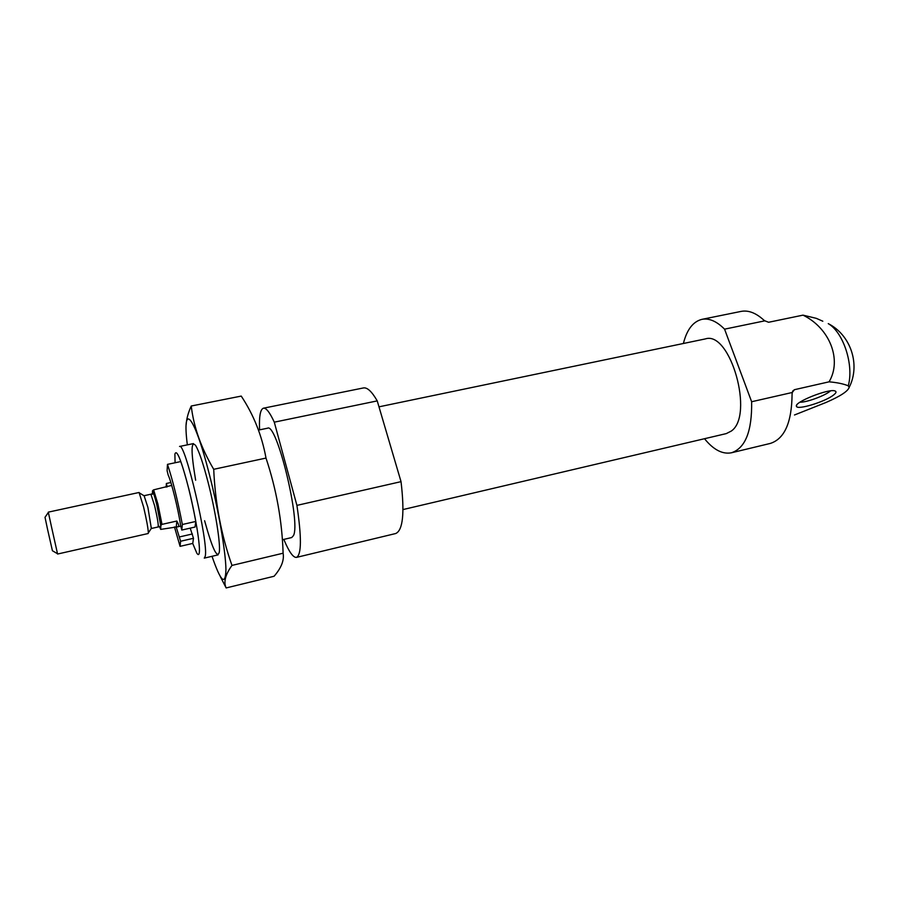 <?xml version="1.0" encoding="UTF-8"?>
<svg xmlns="http://www.w3.org/2000/svg" width="899" height="899" viewBox="0 0 899 899"><rect width="100%" height="100%" fill="white"/><g stroke="black" fill="none" stroke-linecap="round" stroke-linejoin="round"><path stroke-width="1.35" d="M181.767 530.062L180.665 525.6C178.114 508.789 171.428 481.785 168.18 475.077L167.102 470.716L167.472 464.367C172.698 480.055 177.654 500.091 182.351 524.499L181.767 530.062L195.027 527.039L195.791 521.454L182.351 524.499M167.472 464.367L180.8 461.558C186.194 477.144 191.195 497.113 195.791 521.454M683.397 343.474C686.881 329.618 693.062 321.572 701.939 319.347C709.131 317.976 716.672 321.246 724.56 329.158L764.869 320.831L768.6 322.269L802.998 315.144C829.608 327.966 842.251 359.825 829.069 381.828C837.171 382.536 843.565 383.862 848.251 385.817L849.195 387.323C860.669 364.803 850.859 335.069 828.249 323.629C843.431 332.304 854.129 365.241 848.251 385.817M701.939 319.347L741.102 311.402C748.316 310.02 755.857 312.886 763.689 319.999L764.869 320.831M724.56 329.158L751.643 401.741L792.266 392.481L792.075 394.245C791.794 422.44 784.546 438.836 770.342 443.421L731.494 452.77C722.504 454.501 713.503 449.815 704.501 438.712M751.643 401.741C752.092 431.127 745.372 448.129 731.494 452.77M822.81 321.224L816.326 318.347L802.998 315.144M849.195 387.323C848.027 391.211 840.273 396.268 825.956 402.494L794.491 414.978M259.564 429.857C259.013 416.484 260.305 409.27 263.441 408.202C266.171 407.741 269.79 412.394 274.285 422.17L296.917 505.384C301.682 537.422 301.547 554.75 296.49 557.391C293.198 557.751 288.972 551.761 283.826 539.4M258.496 430.082L267.531 428.205C276.735 422.249 301.008 522.297 293.456 535.602L291.748 537.535L282.365 539.748M274.285 422.17L377.232 400.898C371.883 391.571 367.275 387.255 363.432 387.941L263.441 408.202M296.917 505.384L401.033 481.65C404.73 513.104 402.943 530.399 395.684 533.534L296.49 557.391M401.033 481.65L377.232 400.898M378.985 406.831L705.322 338.923C730.291 330.349 754.531 415.563 731.235 431.093L726.291 433.599L402.999 509.564M829.069 381.828L794.435 389.694L792.266 392.481M833.463 395.088C824.945 401.864 797.143 410.326 796.469 406.337C793.469 402.381 829.361 388.087 835.126 391.009C836.699 391.672 836.149 393.032 833.463 395.088M830.485 390.885L829.698 391.526C823.889 396.144 806.279 402.46 799.975 402.213M176.058 526.544L180.598 541.254L180.07 546.345L174.44 526.904M166.169 487.123L166.371 483.482L167.214 486.898M180.07 546.345L192.768 543.412L193.476 538.287L180.598 541.254M175.08 462.76L174.889 454.175C176.631 448.444 181.306 460.153 188.914 489.281C195.622 516.262 200.455 546.334 199.263 552.907C198.893 555.065 198.083 555.133 196.802 553.121L192.712 543.423M190.217 528.14L193.476 538.287M193.442 443.589L179.553 446.477C184.891 441.218 208.905 543.704 205.208 556.335L204.287 558.122L218.086 554.874M170.855 482.516L166.371 483.482M192.397 533.961L179.53 536.917M152.425 494.293L152.515 490.775C153.954 491.551 159.764 515.385 160.899 525.263L160.696 529.399L159.381 526.297M160.696 529.399L177.991 526.758C179.216 526.409 178.822 524.499 176.811 521.038L162 524.375L160.899 525.263M152.515 490.775L153.594 489.854L157.898 503.979L162 524.375M153.594 489.854L171.731 485.415M48.366 512.441L45.017 517.296L47.58 529.432L52.423 550.75L57.502 553.728M51.614 527.376L57.581 554.031L148.155 533.523L148.335 532.893C148.166 528.477 146.593 519.892 143.626 507.126L139.075 492.483L48.299 512.138L51.614 527.376M144.11 495.787L147.897 507.373L151.335 528.387M176.328 526.477L176.811 521.038M191.251 406.011L241.235 396.088C253.63 414.776 261.879 435.442 266.003 458.074C276.398 489.303 282.106 521.015 283.106 553.211C284.342 560.234 281.331 567.921 274.083 576.259L226.143 587.946C223.413 582.114 225.357 574.607 231.964 565.415C221.266 535.029 215.187 502.991 213.715 469.3C201.185 448.107 193.69 427.003 191.251 406.011C188.183 412.686 186.486 418.945 186.172 424.766M283.106 553.211L231.964 565.415M266.003 458.074L213.715 469.3M220.289 576.506L226.143 587.946M204.612 520.723C212.276 548.435 217.165 558.942 219.277 552.278C220.705 544.21 215.445 510.879 208.107 482.392C203.163 463.333 198.994 451.017 195.611 445.443C190.88 440.296 190.891 451.894 195.645 480.235M212.018 556.301C220.783 581.732 225.424 586.182 225.941 569.663C225.75 552.031 218.569 510.306 209.355 474.335C193.993 413.596 181.812 401.415 187.34 444.859M822.742 321.179L816.314 318.358M792.547 391.211L794.435 389.694M152.493 491.742C153.201 491.731 154.639 496.091 156.808 504.822L160.854 526.162M151.953 493.843L150.897 494.214L154.662 505.879C157.449 517.993 158.617 525.016 158.145 526.96L159.258 526.848M796.683 405.179L796.469 406.337M177.991 526.758L180.789 526.129M144.559 496.068L139.491 492.978M151.628 527.949L148.335 532.893M151.47 528.466L158.145 526.96M144.211 495.675L150.897 494.214"/></g></svg>
